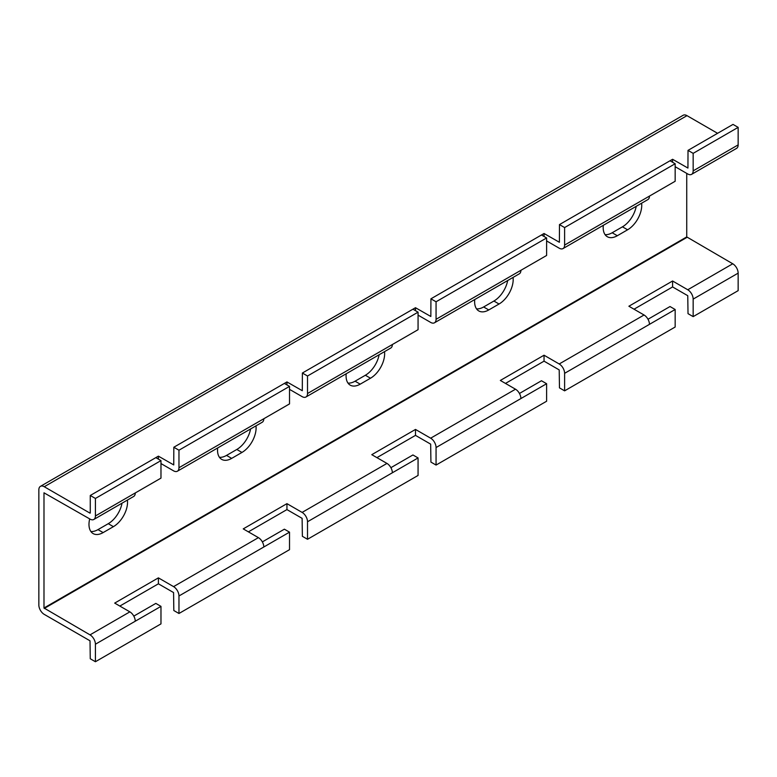 <?xml version="1.0" encoding="UTF-8"?>
<svg xmlns="http://www.w3.org/2000/svg" width="777" height="777" viewBox="0 0 777 777"><rect width="100%" height="100%" fill="white"/><g stroke="black" fill="none" stroke-linecap="round" stroke-linejoin="round"><path stroke-width="1.17" d="M90.89 531.517A19.998 11.548 120 0 0 97.98 529.623L108.265 523.688A19.998 11.548 120 0 0 122.028 503.185M89.695 518.9A19.998 11.548 120 0 0 93.123 533.585A19.998 11.548 120 0 0 103.127 532.595L113.403 526.66A19.998 11.548 120 0 0 127.418 500.067M219.435 457.303A19.998 11.548 120 0 0 226.534 455.409L236.81 449.475A19.998 11.548 120 0 0 250.573 428.972M217.657 447.97A19.998 11.548 120 0 0 221.668 459.372A19.998 11.548 120 0 0 231.672 458.381L241.958 452.437A19.998 11.548 120 0 0 255.973 425.854M347.989 383.09A19.998 11.548 120 0 0 355.079 381.196L365.365 375.252A19.998 11.548 120 0 0 379.118 354.749M346.202 373.756A19.998 11.548 120 0 0 350.223 385.149A19.998 11.548 120 0 0 360.217 384.159L370.503 378.224A19.998 11.548 120 0 0 384.518 351.641M262.354 541.899L284.372 529.186L289.52 532.148L289.52 549.669L178.963 613.49L178.963 595.978A7.634 4.409 -120 0 0 173.572 586.625L158.401 577.865L114.695 603.098L129.866 611.858A7.634 4.409 60 0 1 135.256 621.212L160.975 606.371L160.975 623.882L95.416 661.732L90.268 658.76L90.015 640.802L44.25 614.384A7.634 4.409 -120 0 1 38.85 605.03L38.85 489.84A7.634 4.409 -120 0 1 40.433 486.353L683.168 115.268A7.634 4.409 -120 0 1 686.985 115.647L717.579 133.314M178.963 613.49L173.825 610.528L173.572 592.56L158.401 583.809L119.833 606.07M376.932 457.634L415.491 435.373L430.662 444.133L430.924 462.092L436.062 465.064L436.062 447.542A7.634 4.409 -120 0 0 430.662 438.189L415.491 429.438L371.785 454.671L386.956 463.422A7.634 4.409 60 0 1 392.356 472.775L418.065 457.935L418.065 475.446L307.517 539.277L302.37 536.305L302.117 518.346L286.946 509.586L248.387 531.856M390.899 467.676L412.927 454.963L418.065 457.935M133.809 616.112L155.827 603.399L160.975 606.371M519.454 393.463L541.472 380.749L546.61 383.721L546.61 401.233L436.062 465.064M307.517 539.277L307.517 521.755A7.634 4.409 -120 0 0 302.117 512.412L286.946 503.651L243.24 528.884L258.411 537.645A7.634 4.409 60 0 1 263.811 546.998L289.52 532.148M90.268 513.005L90.268 495.483L95.416 498.455L95.416 515.967A7.634 4.409 60 0 1 93.832 519.463A7.634 4.409 60 0 1 90.015 519.085L43.988 492.812L43.988 608.002L90.015 634.867A7.634 4.409 60 0 1 95.416 644.22L95.416 661.732M505.477 383.42L544.046 361.159L559.207 369.91L559.469 387.878L564.607 390.841L564.607 373.329A7.634 4.409 -120 0 0 559.207 363.976L544.046 355.215L500.339 380.448L515.501 389.209A7.634 4.409 60 0 1 520.901 398.562L546.61 383.721M418.065 315.141L430.662 322.416A7.634 4.409 -120 0 0 434.479 322.795A7.634 4.409 -120 0 0 436.062 319.298L436.062 301.777L546.61 237.956L546.61 255.468L520.901 270.309A7.634 4.409 60 0 1 519.327 273.805L434.479 322.795M546.61 240.919L559.207 248.193A7.634 4.409 -120 0 0 563.034 248.572A7.634 4.409 -120 0 0 564.607 245.076L564.607 227.564L675.164 163.733L675.164 181.255L649.455 196.095A7.634 4.409 60 0 1 647.872 199.592L563.034 248.572M160.975 463.568L173.572 470.843A7.634 4.409 -120 0 0 177.389 471.221A7.634 4.409 -120 0 0 178.963 467.725L178.963 450.213L289.52 386.383L289.52 403.904L263.811 418.745A7.634 4.409 60 0 1 262.228 422.241L177.389 471.221M392.356 344.532A7.634 4.409 60 0 1 390.773 348.028L305.934 397.008A7.634 4.409 -120 0 0 307.517 393.512L307.517 376L418.065 312.169L418.065 329.691L307.517 393.512M289.52 389.355L302.117 396.629A7.634 4.409 -120 0 0 305.934 397.008M415.491 310.683L415.491 307.721L430.846 316.492L430.924 298.815L436.062 301.777M430.924 298.815L541.472 234.984L546.61 237.956M544.046 236.47L544.046 233.498L559.391 242.278L559.469 224.592L564.607 227.564M559.469 224.592L670.017 160.771L675.164 163.733M158.401 459.12L158.401 456.148L173.747 464.928L173.825 447.241L178.963 450.213M173.825 447.241L284.372 383.42L289.52 386.383M286.946 384.906L286.946 381.934L302.302 390.714L302.37 373.028L412.927 309.197L418.065 312.169M302.37 373.028L307.517 376M647.999 319.25L670.017 306.536L675.164 309.499L675.164 327.02L564.607 390.841M634.022 309.207L672.591 286.936L687.762 295.697L688.014 313.655L693.162 316.627L693.162 299.106A7.634 4.409 -120 0 0 687.762 289.763L672.591 281.002L628.884 306.235L644.055 314.996A7.634 4.409 60 0 1 649.455 324.349L675.164 309.499M675.164 166.705L687.762 173.98A7.634 4.409 -120 0 0 691.579 174.359A7.634 4.409 -120 0 0 693.162 170.862L693.162 153.351L738.15 127.37L738.15 144.891A7.634 4.409 60 0 1 736.567 148.378L691.579 174.359M672.591 162.257L672.591 159.285L687.936 168.065L688.014 150.379L693.162 153.351M688.014 150.379L733.012 124.407L738.15 127.37M90.015 513.15L44.25 486.732A7.634 4.409 -120 0 0 40.433 486.353M686.732 173.388L686.732 236.917L732.75 263.782A7.634 4.409 60 0 1 738.15 273.135L738.15 290.647L693.162 316.627M474.757 299.543A19.998 11.548 120 0 0 478.768 310.936A19.998 11.548 120 0 0 488.772 309.945L499.048 304.011A19.998 11.548 120 0 0 513.063 277.418M603.302 225.32A19.998 11.548 120 0 0 607.313 236.723A19.998 11.548 120 0 0 617.317 235.732L627.602 229.788A19.998 11.548 120 0 0 641.617 203.205M95.416 498.455L160.975 460.606L160.975 478.117L135.256 492.958A7.634 4.409 60 0 1 133.683 496.454L93.832 519.463M90.268 495.483L155.827 457.634L160.975 460.606M415.491 307.721L412.927 309.197M544.046 233.498L541.472 234.984M672.591 159.285L670.017 160.771M158.401 456.148L155.827 457.634M286.946 381.934L284.372 383.42M476.534 308.867A19.998 11.548 120 0 0 483.624 306.973L493.91 301.039A19.998 11.548 120 0 0 507.672 280.536M605.079 234.654A19.998 11.548 120 0 0 612.169 232.76L622.455 226.826A19.998 11.548 120 0 0 636.217 206.323M672.591 286.936L672.591 281.002M544.046 361.159L544.046 355.215M158.401 583.809L158.401 577.865M415.491 435.373L415.491 429.438M286.946 509.586L286.946 503.651M97.98 529.623L103.127 532.595M108.265 523.688L113.403 526.66M226.534 455.409L231.672 458.381M236.81 449.475L241.958 452.437M355.079 381.196L360.217 384.159M365.365 375.252L370.503 378.224M178.963 595.978L263.811 546.998M307.517 521.755L392.356 472.775M95.416 644.22L135.256 621.212M436.062 447.542L520.901 398.562M173.572 586.625L258.411 537.645M302.117 512.412L386.956 463.422M90.015 634.867L129.866 611.858M430.662 438.189L515.501 389.209M436.062 319.298L520.901 270.309M564.607 245.076L649.455 196.095M178.963 467.725L263.811 418.745M564.607 373.329L649.455 324.349M559.207 363.976L644.055 314.996M693.162 170.862L738.15 144.891M693.162 299.106L738.15 273.135M687.762 289.763L732.75 263.782M44.25 608.449L686.985 237.364M43.988 608.002L686.732 236.917M95.416 515.967L135.256 492.958M44.25 486.732L686.985 115.647M622.455 226.826L627.602 229.788M612.169 232.76L617.317 235.732M493.91 301.039L499.048 304.011M483.624 306.973L488.772 309.945"/></g></svg>
